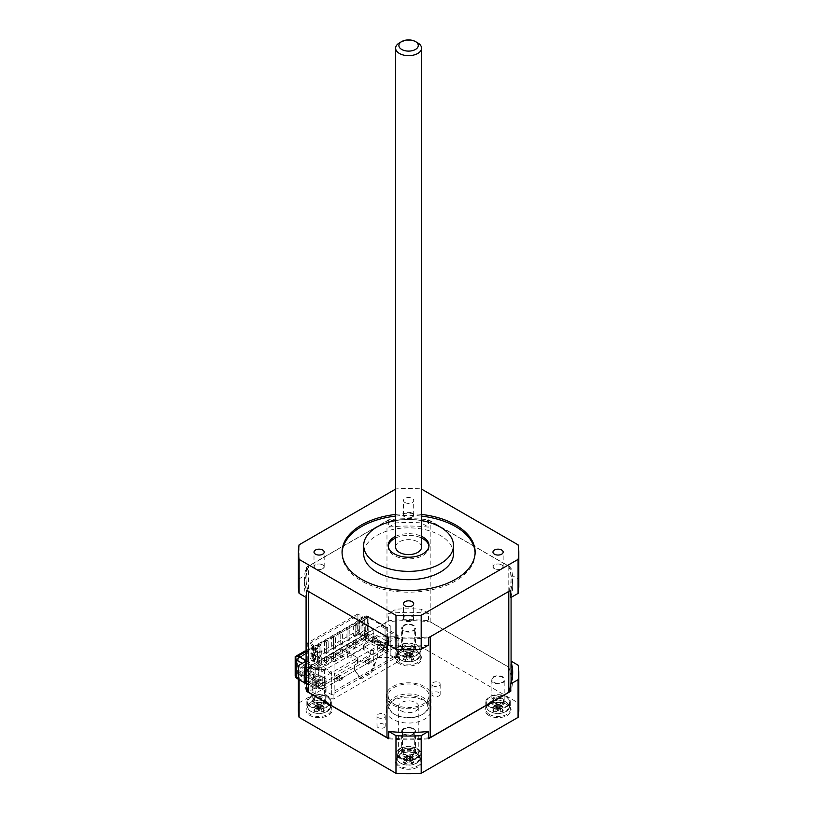 <?xml version="1.0" encoding="UTF-8"?>
<svg xmlns="http://www.w3.org/2000/svg" width="814" height="814" viewBox="0 0 814 814"><rect width="100%" height="100%" fill="white"/><g stroke="black" fill="none" stroke-linecap="round" stroke-linejoin="round"><path stroke-width="0.61" stroke-dasharray="4.07 3.05" d="M394.149 714.092L394.149 714.092A20.411 11.783 180 0 1 388.176 705.758A20.411 11.783 180 0 1 408.587 693.976A20.411 11.783 180 0 1 428.998 705.758A20.411 11.783 180 0 1 423.015 714.092A20.411 11.783 180 0 1 394.149 714.092L395.014 714.59A19.18 11.081 0 0 0 422.151 714.59A19.18 11.081 0 0 0 422.151 698.921A19.18 11.081 0 0 0 395.014 698.921A19.18 11.081 0 0 0 395.014 714.59L394.149 714.092M394.149 704.09A20.411 11.783 0 0 0 416.392 706.644A20.411 11.783 0 0 0 428.998 695.756A20.411 11.783 0 0 0 408.587 683.974A20.411 11.783 0 0 0 388.176 695.756A20.411 11.783 0 0 0 394.149 704.09M401.373 758.251A10.206 5.891 180 0 1 401.363 758.251A10.206 5.891 180 0 1 398.382 754.079A10.206 5.891 180 0 1 408.587 748.188A10.206 5.891 180 0 1 418.793 754.079A10.206 5.891 180 0 1 415.801 758.251A10.206 5.891 180 0 1 401.373 758.251L402.238 758.75A8.985 5.189 0 0 0 414.937 758.75A8.985 5.189 0 0 0 414.937 751.414A8.985 5.189 0 0 0 402.238 751.414A8.985 5.189 0 0 0 402.238 758.75L401.363 758.251M401.373 710.917A10.206 5.891 0 0 0 412.484 712.199A10.206 5.891 0 0 0 418.793 706.756A10.206 5.891 0 0 0 408.587 700.864A10.206 5.891 0 0 0 398.382 706.756A10.206 5.891 0 0 0 401.373 710.917M417.745 42.888A12.963 7.479 0 0 0 399.42 42.888M395.624 547.11A12.963 7.479 180 0 1 403.622 540.201A12.963 7.479 180 0 1 417.745 541.819A12.963 7.479 180 0 1 421.54 547.11M428.937 546.275A20.411 11.783 180 0 1 428.998 547.11A20.411 11.783 180 0 1 408.587 558.892A20.411 11.783 180 0 1 388.176 547.11A20.411 11.783 180 0 1 388.227 546.275M395.624 538.013A20.411 11.783 180 0 1 421.54 538.013M380.728 624.104A3.266 1.882 -60 0 1 381.786 624.185A3.266 1.882 -60 0 1 382.387 625.06L380.728 626.017L380.728 624.104L367.45 616.432A3.266 1.882 120 0 0 366.88 616.686L359.086 621.184L359.086 623.188L366.88 618.681L367.45 619.016L367.45 636.019L364.855 638.186L364.855 630.178L358.791 633.679L359.086 621.184M382.387 625.06L386.721 627.563A3.266 1.882 -60 0 1 386.792 628.184L368.895 617.857A3.266 1.882 120 0 0 368.223 616.361A3.266 1.882 120 0 0 366.585 616.524A3.266 1.882 -120 0 0 364.957 616.361A3.266 1.882 -120 0 0 364.275 617.857L296.164 657.183L295.207 656.623M367.45 636.019L366.585 636.853L366.015 635.846L297.893 675.172L298.066 676.22L300.783 675.172L302.218 676.007L303.958 675.01L308.282 677.513L304.121 679.721L316.361 686.507L317.521 685.846L306.552 679.507L309.147 678.011L322.72 685.846L337.149 677.513L336.569 677.177L339.458 675.508L340.038 675.844L366.015 660.846L365.435 660.51L368.325 658.841L368.895 659.177L383.333 650.844L369.76 643.019L372.364 641.513L383.333 647.852L385.063 646.184L385.063 640.18L373.229 633.353L372.649 640.353L368.895 642.511L364.57 640.018L366.3 639.021L364.855 638.186M304.629 651.19A3.266 1.882 -120 0 0 304.029 652.055L305.688 653.683L306.552 653.51L306.552 651.515L298.758 656.013A3.266 1.882 120 0 0 298.178 656.43M298.351 676.383L298.178 659.014L298.758 658.017L306.552 653.51M298.178 659.014L298.066 657.804L305.688 653.683M303.958 679.344L303.958 673.341L318.386 681.674L318.386 667.673L324.155 667.673L331.644 671.998L331.644 694.332L331.644 692.663L392.735 657.417L377.727 657.417L334.086 682.61L334.086 694.607L334.422 673.748A2.452 1.414 180 0 1 334.086 673.046L334.086 661.945L347.68 654.1A2.452 1.414 180 0 1 351.149 654.1L357.234 657.61A2.452 1.414 180 0 1 357.946 658.607A2.452 1.414 180 0 1 357.519 659.411A62.047 35.826 0 0 0 354.609 662.097L354.609 669.596L361.06 679.039L371.54 672.985L370.716 672.049L377.991 656.094L377.991 648.595A62.047 35.826 0 0 0 373.341 650.274A2.452 1.414 180 0 1 370.217 650.111L364.133 646.601A2.452 1.414 180 0 1 363.42 645.594A2.452 1.414 180 0 1 364.133 644.596L377.727 636.751L396.947 636.751A2.452 1.414 180 0 1 398.178 636.945L398.514 657.417L399.491 656.847L398.026 656.003L398.026 635.337L395.136 635.337L387.657 631.013L387.657 627.686L367.45 616.015L358.791 621.021L373.229 629.354L321.276 659.35L306.837 651.017L306.084 651.444M315.791 686.171L315.791 668.508L314.133 669.464L309.798 666.971A3.266 1.882 -60 0 1 311.457 664.092L311.457 666.015L309.798 666.971M306.268 651.342L298.758 656.013M296.835 678.337A3.266 1.882 120 0 0 298.473 678.174L316.361 688.512A3.266 1.882 -60 0 1 314.733 688.675A3.266 1.882 -60 0 1 314.062 687.179L314.062 670.176A3.266 1.882 -60 0 1 314.133 669.464M306.084 660.999L311.457 664.092M295.207 675.508A3.266 1.882 180 0 1 296.164 674.175L296.164 657.183M304.029 652.055L305.688 651.098M306.084 650.864L356.563 621.723A3.266 1.882 60 0 1 357.163 620.858A3.266 1.882 60 0 1 358.791 621.021L366.88 616.686M368.895 617.857A3.266 1.882 0 0 0 364.275 617.857L364.275 634.849A3.266 1.882 -120 0 0 366.585 638.848A3.266 1.882 120 0 0 368.895 634.849L386.792 645.176A3.266 1.882 -60 0 1 384.483 649.185L366.585 638.848L298.473 678.174A3.266 1.882 60 0 1 296.164 674.175L364.275 634.849A3.266 1.882 180 0 1 368.895 634.849L368.895 617.857M316.361 688.512L318.671 687.179L331.664 694.678L395.166 658.017L382.173 650.518L382.173 648.514L385.643 647.181L385.643 642.185L387.657 643.345L387.657 641.686L385.063 640.18L385.063 628.52L380.728 626.017M385.063 628.52L386.721 627.563M358.221 623.351L366.585 618.518L358.221 623.351L356.563 621.723M305.688 653.011L358.221 622.679M305.861 653.306L298.066 657.804A0.814 0.814 0 0 0 297.649 658.516L297.649 675.508A0.814 0.814 0 0 0 298.066 676.22L297.649 658.516L297.649 675.508L298.178 676.007M366.88 618.681L367.45 619.016M366.015 618.854L367.165 618.854L367.165 635.846L366.015 635.846L366.015 618.854M386.792 645.176L386.792 628.184M311.457 666.015L315.791 668.508M371.204 662.515L368.325 660.846L365.435 662.515L368.325 664.183L371.204 662.515L371.204 660.51L368.325 662.179L366.015 660.846L368.895 659.177L371.204 660.51M368.325 664.183L368.325 662.179M365.435 662.515L365.435 660.51M368.325 660.846L368.325 658.841M339.458 677.513L336.569 679.171L339.458 680.84L342.338 679.171L339.458 677.513L339.458 675.508M342.338 679.171L342.338 677.177L339.458 678.845L337.149 677.513L340.038 675.844L342.338 677.177M339.458 680.84L339.458 678.845M336.569 679.171L336.569 677.177M382.173 650.518L384.483 649.185M385.643 647.181L387.657 648.351L387.657 651.678L382.173 648.514M395.166 658.017L395.136 656.003L398.026 656.003M398.514 657.417L392.735 657.417L395.166 656.013M331.664 694.678L331.644 676.994M318.671 685.174L324.155 688.339L318.386 688.339L316.361 687.179L318.671 685.174L318.671 687.179M373.229 633.353L368.895 635.846L371.784 637.515L374.379 636.019L372.364 637.179L372.364 641.513M368.895 642.511L368.895 635.846M306.084 660.581L318.386 667.673M357.234 660.948L351.149 657.427A2.452 1.414 0 0 0 347.68 657.427L364.133 647.934A2.452 1.414 0 0 0 363.42 648.931A2.452 1.414 0 0 0 364.133 649.928L370.217 653.449A2.452 1.414 0 0 0 373.341 653.611A62.047 35.826 0 0 0 364.713 657.763A62.047 35.826 0 0 0 357.519 662.749A2.452 1.414 0 0 0 357.946 661.945A2.452 1.414 0 0 0 357.234 660.948L357.234 657.61M334.086 677.279L334.086 676.373A2.452 1.414 0 0 0 334.422 677.085M334.086 676.373L334.086 673.046M334.086 682.61L334.086 661.945M331.644 671.998L331.644 675.325M377.727 657.417L377.727 636.751M331.644 694.332L333.109 695.176L334.086 694.607M331.644 673.666L324.45 669.515L315.791 669.515L310.165 666.259L313.044 664.59L385.205 622.934L390.832 626.18L390.832 631.186L398.026 635.337M302.218 676.007L302.218 668.009L300.783 667.175L300.783 675.172M303.958 675.01L303.958 667.012L302.218 668.009M306.552 679.507L306.552 675.172L311.172 672.506L308.282 670.848L303.958 673.341M318.101 686.171L318.101 681.176L316.361 682.173L316.361 687.179M318.386 688.339L318.386 681.674L322.72 679.171L313.482 673.839L310.887 675.345L310.887 678.673L316.656 682.01L316.656 680.341L318.101 681.176M310.887 675.345L308.577 674.012M306.837 651.017L306.837 663.675L300.783 667.175M309.147 678.011L309.147 673.677L306.552 675.172M309.147 673.677L311.172 672.506M313.482 673.839L313.482 677.177L310.887 678.673M385.643 642.185L383.903 643.182L382.458 642.348L382.458 644.016L376.689 640.679L376.689 637.352L374.379 636.019M383.903 648.178L383.903 643.182M387.657 627.686L387.657 641.686L383.333 644.179L383.333 642.846L364.57 632.02L366.3 631.013L364.855 630.178M376.689 637.352L374.094 638.848L383.333 644.179M387.657 648.351L387.657 643.345L383.333 645.848L379.863 643.843L379.863 645.512L374.094 642.185L374.094 638.848M382.458 642.348L379.863 643.843M382.458 644.016L379.863 645.512M366.3 639.021L366.3 631.013M364.57 632.02L364.57 640.018M371.784 637.515L369.76 638.685L369.76 643.019M383.333 650.844L383.333 645.848M308.282 670.848L308.282 677.513M372.364 637.179L369.76 638.685M313.482 677.177L319.251 680.504L316.656 682.01M376.689 640.679L374.094 642.185M319.251 680.504L319.251 678.845L316.656 680.341M319.251 678.845L322.72 680.84L318.386 683.343L316.361 682.173M322.72 685.846L322.72 680.84M322.72 679.171L322.72 677.838L383.333 642.846M303.958 667.012L322.72 677.838M358.791 633.679L373.229 642.012L321.276 672.008L306.837 663.675M373.229 642.012L373.229 629.354M321.276 672.008L321.276 659.35M324.155 688.339L324.155 667.673M387.657 651.678L387.657 631.013M395.136 656.003L395.136 635.337M354.609 669.596L359.432 678.561L361.06 679.039M359.432 678.561A62.047 35.826 180 0 1 364.713 675.091A62.047 35.826 180 0 1 370.716 672.049M371.54 672.985L377.991 656.094M398.178 640.272A2.452 1.414 0 0 0 396.947 640.079L398.514 640.079M398.178 636.945L377.991 648.595M399.491 656.847L399.491 660.846L333.109 699.175L324.45 694.169L315.791 694.169L310.012 690.842L385.063 647.517L385.063 622.852L388.654 620.777A104.09 60.094 180 0 1 428.51 620.777L510.744 668.253A104.09 60.094 180 0 1 511.08 669.291M333.109 695.176L333.109 699.175M354.609 662.097L334.422 673.748M390.832 631.186L390.832 655.85L399.491 660.846M322.548 568.762A4.874 2.808 180 0 1 315.669 568.762A4.874 2.808 180 0 1 315.659 564.784A4.874 2.808 180 0 1 322.548 564.784A4.874 2.808 180 0 1 322.558 564.784A4.874 2.808 180 0 1 322.548 568.762M322.72 564.885L322.72 564.885A5.098 2.951 180 0 1 324.206 566.961A5.098 2.951 180 0 1 321.062 569.688A5.098 2.951 180 0 1 315.496 569.047A5.098 2.951 180 0 1 314.001 566.961A5.098 2.951 180 0 1 315.496 564.885A5.098 2.951 180 0 1 322.72 564.885L322.558 564.784M321.418 709.218L322.364 712.016A20.391 11.549 69.1 0 1 319.627 710.856L318.589 710.856A20.391 11.549 -69.1 0 1 315.852 712.016L316.799 709.218A4.457 2.574 0 0 1 315.303 708.353L317.287 706.44L317.287 705.484L315.303 705.687L314.397 707.091A5.484 3.164 0 0 1 316.29 705.992L315.852 705.911A20.391 9.493 -119.5 0 0 318.589 708.465L319.627 708.465A20.391 9.493 119.5 0 0 322.364 705.911L322.364 705.911A6.217 3.582 180 0 1 324.399 707.081A20.391 13.848 -59.4 0 1 321.184 709.36L321.184 709.961A20.391 11.793 -129.2 0 0 324.399 710.846L322.914 708.353A4.457 2.574 0 0 1 321.418 709.218L319.933 707.01L318.274 707.01L316.799 709.218M315.303 708.353L313.817 710.846A20.391 11.793 129.2 0 0 317.033 709.961L317.033 709.36A20.391 13.848 59.4 0 1 313.817 707.081A6.217 3.582 180 0 1 315.852 705.911L316.799 704.822A4.457 2.574 0 0 0 315.303 705.687M315.852 712.016A6.217 3.582 180 0 1 313.817 710.846M323.819 707.091L322.914 705.687A4.457 2.574 0 0 0 321.418 704.822L321.927 705.992A5.484 3.164 0 0 1 323.819 707.091M327.055 711.589A11.243 6.492 0 0 0 322.018 700.722A11.243 6.492 0 0 0 308.241 708.679A11.243 6.492 0 0 0 327.055 711.589M322.914 705.687L320.93 705.484L321.184 709.961L320.93 706.44L322.914 708.353M317.033 709.961L317.287 705.484L317.033 709.961M327.187 706.42A11.427 6.604 0 0 0 330.535 701.76A11.427 6.604 0 0 0 319.108 695.156A11.427 6.604 0 0 0 307.682 701.76A11.427 6.604 0 0 0 314.733 707.854A11.427 6.604 0 0 0 327.187 706.42M316.799 704.822L321.418 704.822M320.93 705.484L320.93 706.44L320.93 705.484M412.026 620.421A4.874 2.808 180 0 1 405.138 620.421A4.874 2.808 180 0 1 405.138 616.442A4.874 2.808 180 0 1 412.026 616.442L412.026 616.442A4.874 2.808 180 0 1 412.026 620.421M412.189 616.544L412.189 616.544A5.098 2.951 180 0 1 413.685 618.62A5.098 2.951 180 0 1 410.541 621.347A5.098 2.951 180 0 1 404.975 620.706A5.098 2.951 180 0 1 403.479 618.62A5.098 2.951 180 0 1 404.975 616.544A5.098 2.951 180 0 1 412.189 616.544L412.026 616.442M410.897 760.876L411.843 763.674A20.391 11.549 69.1 0 1 409.106 762.514L408.058 762.514A20.391 11.549 -69.1 0 1 405.321 763.674L406.278 760.876A4.457 2.574 0 0 1 404.772 760.011L406.766 758.099L406.766 757.142L404.772 757.346L403.876 758.75A5.484 3.164 0 0 1 405.769 757.651L405.321 757.569A20.391 9.493 -119.5 0 0 408.058 760.123L409.106 760.123A20.391 9.493 119.5 0 0 411.843 757.569L411.843 757.569A6.217 3.582 180 0 1 413.868 758.74A20.391 13.848 -59.4 0 1 410.663 761.019L410.663 761.619A20.391 11.793 -129.2 0 0 413.868 762.504L412.393 760.011A4.457 2.574 0 0 1 410.897 760.876L409.411 758.668L407.753 758.668L406.278 760.876M404.772 760.011L403.296 762.504A20.391 11.793 129.2 0 0 406.512 761.619L406.512 761.019A20.391 13.848 59.4 0 1 403.296 758.74A6.217 3.582 180 0 1 405.321 757.569L406.278 756.481A4.457 2.574 0 0 0 404.772 757.346M405.321 763.674A6.217 3.582 180 0 1 403.296 762.504M413.298 758.75L412.393 757.346A4.457 2.574 0 0 0 410.897 756.481L411.406 757.651A5.484 3.164 0 0 1 413.298 758.75M416.534 763.247A11.243 6.492 0 0 0 411.497 752.38A11.243 6.492 0 0 0 397.72 760.337A11.243 6.492 0 0 0 416.534 763.247M412.393 757.346L410.409 757.142L410.663 761.619L410.409 758.099L412.393 760.011M406.512 761.619L406.766 757.142L406.512 761.619M416.666 758.078A11.427 6.604 0 0 0 420.014 753.418A11.427 6.604 0 0 0 408.587 746.814A11.427 6.604 0 0 0 397.151 753.418A11.427 6.604 0 0 0 404.212 759.513A11.427 6.604 0 0 0 416.666 758.078M406.278 756.481L410.897 756.481M410.409 757.142L410.409 758.099L410.409 757.142M412.026 517.104A4.874 2.808 180 0 1 405.138 517.104A4.874 2.808 180 0 1 405.138 513.125A4.874 2.808 180 0 1 412.026 513.125L412.026 513.125A4.874 2.808 180 0 1 412.026 517.104M412.189 513.227L412.189 513.227A5.098 2.951 180 0 1 413.685 515.303A5.098 2.951 180 0 1 410.541 518.03A5.098 2.951 180 0 1 404.975 517.389A5.098 2.951 180 0 1 403.479 515.303A5.098 2.951 180 0 1 404.975 513.227A5.098 2.951 180 0 1 412.189 513.227L412.026 513.125M410.897 657.559L411.843 660.358A20.391 11.549 69.1 0 1 409.106 659.198L408.058 659.198A20.391 11.549 -69.1 0 1 405.321 660.358L406.278 657.559A4.457 2.574 0 0 1 404.772 656.695L406.766 654.782L406.766 653.825L404.772 654.029L403.876 655.433A5.484 3.164 0 0 1 405.769 654.334L405.321 654.253A20.391 9.493 -119.5 0 0 408.058 656.806L409.106 656.806A20.391 9.493 119.5 0 0 411.843 654.253L411.843 654.253A6.217 3.582 180 0 1 413.868 655.423A20.391 13.848 -59.4 0 1 410.663 657.702L410.663 658.302A20.391 11.793 -129.2 0 0 413.868 659.187L412.393 656.695A4.457 2.574 0 0 1 410.897 657.559L409.411 655.351L407.753 655.351L406.278 657.559M404.772 656.695L403.296 659.187A20.391 11.793 129.2 0 0 406.512 658.302L406.512 657.702A20.391 13.848 59.4 0 1 403.296 655.423A6.217 3.582 180 0 1 405.321 654.253L406.278 653.164A4.457 2.574 0 0 0 404.772 654.029M405.321 660.358A6.217 3.582 180 0 1 403.296 659.187M413.298 655.433L412.393 654.029A4.457 2.574 0 0 0 410.897 653.164L411.406 654.334A5.484 3.164 0 0 1 413.298 655.433M416.534 659.93A11.243 6.492 0 0 0 411.497 649.063A11.243 6.492 0 0 0 397.72 657.02A11.243 6.492 0 0 0 416.534 659.93M412.393 654.029L410.409 653.825L410.663 658.302L410.409 654.782L412.393 656.695M406.512 658.302L406.766 653.825L406.512 658.302M416.666 654.761A11.427 6.604 0 0 0 420.014 650.101A11.427 6.604 0 0 0 408.587 643.498A11.427 6.604 0 0 0 397.151 650.101A11.427 6.604 0 0 0 404.212 656.196A11.427 6.604 0 0 0 416.666 654.761M406.278 653.164L410.897 653.164M410.409 653.825L410.409 654.782L410.409 653.825M501.505 568.762A4.874 2.808 180 0 1 494.617 568.762A4.874 2.808 180 0 1 494.617 564.784A4.874 2.808 180 0 1 501.505 564.784L501.505 564.784A4.874 2.808 180 0 1 501.505 568.762M501.668 564.885L501.668 564.885A5.098 2.951 180 0 1 503.164 566.961A5.098 2.951 180 0 1 500.01 569.688A5.098 2.951 180 0 1 494.454 569.047A5.098 2.951 180 0 1 492.958 566.961A5.098 2.951 180 0 1 494.454 564.885A5.098 2.951 180 0 1 501.668 564.885L501.505 564.784M500.376 709.218L501.322 712.016A20.391 11.549 69.1 0 1 498.585 710.856L497.537 710.856A20.391 11.549 -69.1 0 1 494.8 712.016L495.746 709.218A4.457 2.574 0 0 1 494.251 708.353L496.235 706.44L496.235 705.484L494.251 705.687L493.355 707.091A5.484 3.164 0 0 1 495.248 705.992L494.8 705.911A20.391 9.493 -119.5 0 0 497.537 708.465L498.585 708.465A20.391 9.493 119.5 0 0 501.322 705.911L501.322 705.911A6.217 3.582 180 0 1 503.347 707.081A20.391 13.848 -59.4 0 1 500.132 709.36L500.132 709.961A20.391 11.793 -129.2 0 0 503.347 710.846L501.872 708.353A4.457 2.574 0 0 1 500.376 709.218L498.89 707.01L497.232 707.01L495.746 709.218M494.251 708.353L492.775 710.846A20.391 11.793 129.2 0 0 495.991 709.961L495.991 709.36A20.391 13.848 59.4 0 1 492.775 707.081A6.217 3.582 180 0 1 494.8 705.911L495.746 704.822A4.457 2.574 0 0 0 494.251 705.687M494.8 712.016A6.217 3.582 180 0 1 492.775 710.846M502.767 707.091L501.872 705.687A4.457 2.574 0 0 0 500.376 704.822L500.875 705.992A5.484 3.164 0 0 1 502.767 707.091M506.013 711.589A11.243 6.492 0 0 0 500.966 700.722A11.243 6.492 0 0 0 487.199 708.679A11.243 6.492 0 0 0 506.013 711.589M501.872 705.687L499.877 705.484L500.132 709.961L499.877 706.44L501.872 708.353M495.991 709.961L496.235 705.484L495.991 709.961M506.145 706.42A11.427 6.604 0 0 0 509.493 701.76A11.427 6.604 0 0 0 498.056 695.156A11.427 6.604 0 0 0 486.63 701.76A11.427 6.604 0 0 0 493.691 707.854A11.427 6.604 0 0 0 506.145 706.42M495.746 704.822L500.376 704.822M499.877 705.484L499.877 706.44L499.877 705.484M510.744 590.282A104.09 60.094 0 0 0 512.667 578.774A104.09 60.094 0 0 0 510.744 567.266L428.51 519.79A104.09 60.094 0 0 0 388.654 519.79L306.42 567.266A104.09 60.094 0 0 0 304.497 578.774A104.09 60.094 0 0 0 306.42 590.282M388.654 637.759A104.09 60.094 0 0 0 428.51 637.759M386.976 636.619A102.493 59.178 0 0 0 430.199 636.619L508.781 591.249A102.493 59.178 0 0 0 511.08 578.774A102.493 59.178 0 0 0 508.781 566.3L430.199 520.929A102.493 59.178 0 0 0 386.976 520.929L308.394 566.3A102.493 59.178 0 0 0 306.084 578.774A102.493 59.178 0 0 0 308.394 591.249L386.976 636.782M475.101 552.94A66.534 38.411 180 0 1 475.122 553.774A66.534 38.411 180 0 1 434.045 589.265A66.534 38.411 180 0 1 361.538 580.942A66.534 38.411 180 0 1 342.053 553.774A66.534 38.411 180 0 1 342.063 552.94M395.624 516.096A66.534 38.411 180 0 1 421.54 516.096M395.624 514.438A66.534 38.411 180 0 1 421.54 514.438M453.49 553.774A44.902 25.926 0 0 0 408.587 527.859A44.902 25.926 0 0 0 363.685 553.774M510.744 597.608A104.09 60.094 0 0 0 512.667 586.111A104.09 60.094 0 0 0 510.744 574.603L510.744 567.266M388.654 645.085A104.09 60.094 0 0 0 428.51 645.085M428.51 519.79L428.51 527.126A104.09 60.094 0 0 0 388.654 527.126L388.654 519.79M306.42 567.266L306.42 574.603A104.09 60.094 0 0 0 304.497 586.111A104.09 60.094 0 0 0 306.42 597.608M510.744 574.603L518.07 578.825A110.216 63.634 180 0 1 518.793 586.111M388.654 527.126L395.98 522.893A110.216 63.634 180 0 1 421.184 522.893L428.51 527.126M421.184 522.893L421.184 488.899A110.216 63.634 0 0 0 395.98 488.899L395.98 522.893M298.372 586.111A110.216 63.634 180 0 1 299.094 578.825L306.42 574.603M518.07 544.831L518.07 578.825M299.094 578.825L299.094 544.831M404.975 502.533A5.098 2.951 180 0 1 403.479 500.447A5.098 2.951 180 0 1 408.587 497.507A5.098 2.951 180 0 1 413.685 500.447A5.098 2.951 180 0 1 410.541 503.174A5.098 2.951 180 0 1 404.975 502.533M395.624 536.345A20.411 11.783 180 0 1 421.54 536.345M421.54 520.624A44.902 25.926 0 0 0 395.624 520.624M385.063 622.852L386.976 621.916A102.493 59.178 180 0 1 430.199 621.916L508.781 667.287A102.493 59.178 180 0 1 511.08 679.761M510.866 683.567A102.493 59.178 180 0 1 510.744 684.533M428.51 737.81A102.493 59.178 180 0 1 388.654 737.81M306.42 684.533A102.493 59.178 180 0 1 306.298 683.567M306.084 679.761A102.493 59.178 180 0 1 308.394 667.287L310.165 666.259L310.012 690.842M306.084 669.291A104.09 60.094 180 0 1 306.42 668.253L310.012 666.178M306.42 691.269A104.09 60.094 180 0 1 304.497 679.761A104.09 60.094 180 0 1 304.69 676.088M428.51 738.746A104.09 60.094 180 0 1 388.654 738.746M512.474 676.088A104.09 60.094 180 0 1 512.667 679.761A104.09 60.094 180 0 1 510.744 691.269M383.994 714.285A4.111 2.371 180 0 1 385.205 715.964A4.111 2.371 180 0 1 381.094 718.335A4.111 2.371 180 0 1 376.984 715.964A4.111 2.371 180 0 1 379.517 713.766A4.111 2.371 180 0 1 383.994 714.285M383.994 724.287A4.111 2.371 0 0 0 379.517 723.768A4.111 2.371 0 0 0 376.984 725.956A4.111 2.371 0 0 0 381.094 728.337A4.111 2.371 0 0 0 385.205 725.956A4.111 2.371 0 0 0 383.994 724.287M438.98 682.539A4.111 2.371 180 0 1 440.181 684.218A4.111 2.371 180 0 1 436.08 686.589A4.111 2.371 180 0 1 431.969 684.218A4.111 2.371 180 0 1 434.503 682.03A4.111 2.371 180 0 1 438.98 682.539M438.98 692.541A4.111 2.371 0 0 0 434.503 692.022A4.111 2.371 0 0 0 431.969 694.22A4.111 2.371 0 0 0 436.08 696.591A4.111 2.371 0 0 0 440.181 694.22A4.111 2.371 0 0 0 438.98 692.541M392.714 704.924A22.446 12.963 0 0 0 417.175 707.732A22.446 12.963 0 0 0 431.033 695.756A22.446 12.963 0 0 0 408.587 682.793A22.446 12.963 0 0 0 386.131 695.756A22.446 12.963 0 0 0 392.714 704.924M327.767 704.425A12.251 7.072 0 0 0 310.449 704.425A12.251 7.072 0 0 0 306.858 709.421A12.251 7.072 0 0 0 319.108 716.493A12.251 7.072 0 0 0 331.349 709.421A12.251 7.072 0 0 0 327.767 704.425L328.347 704.751A13.065 7.54 180 0 1 328.347 715.425A13.065 7.54 180 0 1 309.869 715.425A13.065 7.54 180 0 1 309.869 704.751A13.065 7.54 180 0 1 328.347 704.751L327.767 704.425M298.372 710.093A110.216 63.634 180 0 1 299.094 702.808L395.98 646.876A110.216 63.634 180 0 1 421.184 646.876L518.07 702.808A110.216 63.634 180 0 1 518.793 710.093M399.348 663.766A13.065 7.54 180 0 1 399.348 653.093A13.065 7.54 180 0 1 417.816 653.093A13.065 7.54 180 0 1 417.816 663.766A13.065 7.54 180 0 1 399.348 663.766M417.816 756.409L417.816 756.409A13.065 7.54 180 0 1 417.816 767.083A13.065 7.54 180 0 1 399.348 767.083A13.065 7.54 180 0 1 399.348 756.409A13.065 7.54 180 0 1 417.816 756.409L417.246 756.084A12.251 7.072 0 0 0 399.928 756.084A12.251 7.072 0 0 0 396.337 761.08A12.251 7.072 0 0 0 408.587 768.151A12.251 7.072 0 0 0 420.828 761.08A12.251 7.072 0 0 0 417.246 756.084L417.816 756.409M424.46 700.925A22.446 12.963 180 0 1 431.033 710.093A22.446 12.963 180 0 1 417.175 722.059A22.446 12.963 180 0 1 392.714 719.25A22.446 12.963 180 0 1 386.131 710.093A22.446 12.963 180 0 1 399.989 698.117A22.446 12.963 180 0 1 424.46 700.925M488.827 715.425A13.065 7.54 180 0 1 488.827 704.751A13.065 7.54 180 0 1 507.295 704.751A13.065 7.54 180 0 1 507.295 715.425A13.065 7.54 180 0 1 488.827 715.425M327.767 696.753A12.251 7.072 180 0 1 331.349 701.76A12.251 7.072 180 0 1 319.108 708.821A12.251 7.072 180 0 1 306.858 701.76A12.251 7.072 180 0 1 314.418 695.227A12.251 7.072 180 0 1 327.767 696.753M399.928 662.759A12.251 7.072 0 0 0 413.268 664.295A12.251 7.072 0 0 0 420.828 657.763A12.251 7.072 0 0 0 417.246 652.767A12.251 7.072 0 0 0 399.928 652.767A12.251 7.072 0 0 0 396.337 657.763A12.251 7.072 0 0 0 399.928 662.759M399.928 655.097A12.251 7.072 0 0 0 413.268 656.633A12.251 7.072 0 0 0 420.828 650.101A12.251 7.072 0 0 0 408.587 643.029A12.251 7.072 0 0 0 396.337 650.101A12.251 7.072 0 0 0 399.928 655.097M489.397 714.417A12.251 7.072 0 0 0 502.747 715.954A12.251 7.072 0 0 0 510.307 709.421A12.251 7.072 0 0 0 506.715 704.425A12.251 7.072 0 0 0 489.397 704.425A12.251 7.072 0 0 0 485.816 709.421A12.251 7.072 0 0 0 489.397 714.417M489.397 706.756A12.251 7.072 180 0 1 485.816 701.76A12.251 7.072 180 0 1 498.056 694.688A12.251 7.072 180 0 1 510.307 701.76A12.251 7.072 180 0 1 502.747 708.292A12.251 7.072 180 0 1 489.397 706.756M417.246 748.412A12.251 7.072 0 0 0 403.897 746.886A12.251 7.072 0 0 0 396.337 753.418A12.251 7.072 0 0 0 408.587 760.48A12.251 7.072 0 0 0 420.828 753.418A12.251 7.072 0 0 0 417.246 748.412M390.832 626.18L390.832 655.85M385.063 647.517L390.832 650.844M315.791 669.515L315.791 694.169M324.45 669.515L324.45 694.169M388.654 620.777L388.654 613.441A104.09 60.094 180 0 1 428.51 613.441L428.51 620.777M421.184 646.876L421.184 609.218A110.216 63.634 0 0 0 395.98 609.218L388.654 613.441M395.98 609.218L395.98 646.876M299.094 702.808L299.094 665.15M306.084 661.955A104.09 60.094 180 0 1 306.42 660.917L306.084 661.11M306.42 660.917L306.42 668.253M510.744 668.253L510.744 660.917A104.09 60.094 180 0 1 511.08 661.955M518.07 665.15L518.07 702.808M428.51 613.441L421.184 609.218M308.394 667.287L308.394 566.3M386.976 520.929L386.976 621.916M430.199 621.916L430.199 520.929M508.781 566.3L508.781 667.287M493.152 682.59A6.939 4.009 180 0 1 491.117 679.761A6.939 4.009 180 0 1 498.056 675.752A6.939 4.009 180 0 1 504.995 679.761A6.939 4.009 180 0 1 500.712 683.465A6.939 4.009 180 0 1 493.152 682.59M493.732 677.258A6.125 3.531 0 0 0 491.941 679.761A6.125 3.531 0 0 0 495.716 683.027A6.125 3.531 0 0 0 502.391 682.254A6.125 3.531 0 0 0 504.181 679.761A6.125 3.531 0 0 0 500.407 676.495A6.125 3.531 0 0 0 493.732 677.258M493.152 704.588A6.939 4.009 180 0 1 491.117 701.76A6.939 4.009 180 0 1 498.056 697.751A6.939 4.009 180 0 1 504.995 701.76A6.939 4.009 180 0 1 500.712 705.453A6.939 4.009 180 0 1 493.152 704.588M502.391 702.594A6.125 3.531 0 0 0 503.734 701.414A6.125 3.531 0 0 0 504.181 700.091A6.125 3.531 0 0 0 498.056 696.55A6.125 3.531 0 0 0 491.941 700.091A6.125 3.531 0 0 0 492.378 701.414A6.125 3.531 0 0 0 502.391 702.594M501.923 703.337A5.464 3.154 0 0 0 503.123 702.289A5.464 3.154 0 0 0 503.52 701.108A5.464 3.154 0 0 0 498.056 697.964A5.464 3.154 0 0 0 492.602 701.108A5.464 3.154 0 0 0 492.999 702.289A5.464 3.154 0 0 0 501.923 703.337M501.923 703.988A5.464 3.154 0 0 0 503.52 701.76A5.464 3.154 0 0 0 498.056 698.605A5.464 3.154 0 0 0 492.602 701.76A5.464 3.154 0 0 0 495.97 704.67A5.464 3.154 0 0 0 501.923 703.988M413.492 728.581A6.939 4.009 180 0 1 415.527 731.42A6.939 4.009 180 0 1 408.587 735.429A6.939 4.009 180 0 1 401.648 731.42A6.939 4.009 180 0 1 405.932 727.716A6.939 4.009 180 0 1 413.492 728.581M404.253 728.917A6.125 3.531 0 0 0 402.462 731.42A6.125 3.531 0 0 0 406.237 734.686A6.125 3.531 0 0 0 412.912 733.913A6.125 3.531 0 0 0 414.702 731.42A6.125 3.531 0 0 0 410.928 728.154A6.125 3.531 0 0 0 404.253 728.917M413.492 750.579A6.939 4.009 180 0 1 415.527 753.418A6.939 4.009 180 0 1 408.587 757.417A6.939 4.009 180 0 1 401.648 753.418A6.939 4.009 180 0 1 405.932 749.714A6.939 4.009 180 0 1 413.492 750.579M412.912 754.252A6.125 3.531 0 0 0 414.265 753.072A6.125 3.531 0 0 0 414.702 751.749A6.125 3.531 0 0 0 408.587 748.208A6.125 3.531 0 0 0 402.462 751.749A6.125 3.531 0 0 0 402.91 753.072A6.125 3.531 0 0 0 412.912 754.252M412.444 754.995A5.464 3.154 0 0 0 413.644 753.947A5.464 3.154 0 0 0 414.041 752.767A5.464 3.154 0 0 0 408.587 749.623A5.464 3.154 0 0 0 403.123 752.767A5.464 3.154 0 0 0 403.52 753.947A5.464 3.154 0 0 0 412.444 754.995M412.444 755.646A5.464 3.154 0 0 0 414.041 753.418A5.464 3.154 0 0 0 408.587 750.264A5.464 3.154 0 0 0 403.123 753.418A5.464 3.154 0 0 0 406.491 756.328A5.464 3.154 0 0 0 412.444 755.646M324.013 676.922A6.939 4.009 180 0 1 326.048 679.761A6.939 4.009 180 0 1 319.108 683.77A6.939 4.009 180 0 1 312.169 679.761A6.939 4.009 180 0 1 316.453 676.058A6.939 4.009 180 0 1 324.013 676.922M314.774 677.258A6.125 3.531 0 0 0 312.983 679.761A6.125 3.531 0 0 0 316.768 683.027A6.125 3.531 0 0 0 323.433 682.254A6.125 3.531 0 0 0 325.234 679.761A6.125 3.531 0 0 0 321.449 676.495A6.125 3.531 0 0 0 314.774 677.258M324.013 698.921A6.939 4.009 180 0 1 326.048 701.76A6.939 4.009 180 0 1 319.108 705.758A6.939 4.009 180 0 1 312.169 701.76A6.939 4.009 180 0 1 316.453 698.056A6.939 4.009 180 0 1 324.013 698.921M323.433 702.594A6.125 3.531 0 0 0 324.786 701.414A6.125 3.531 0 0 0 325.234 700.091A6.125 3.531 0 0 0 319.108 696.55A6.125 3.531 0 0 0 312.983 700.091A6.125 3.531 0 0 0 313.431 701.414A6.125 3.531 0 0 0 323.433 702.594M322.965 703.337A5.464 3.154 0 0 0 324.165 702.289A5.464 3.154 0 0 0 324.572 701.108A5.464 3.154 0 0 0 319.108 697.964A5.464 3.154 0 0 0 313.644 701.108A5.464 3.154 0 0 0 314.041 702.289A5.464 3.154 0 0 0 322.965 703.337M322.965 703.988A5.464 3.154 0 0 0 324.572 701.76A5.464 3.154 0 0 0 319.108 698.605A5.464 3.154 0 0 0 313.644 701.76A5.464 3.154 0 0 0 317.022 704.67A5.464 3.154 0 0 0 322.965 703.988M403.673 630.931A6.939 4.009 180 0 1 401.648 628.103A6.939 4.009 180 0 1 408.587 624.094A6.939 4.009 180 0 1 415.527 628.103A6.939 4.009 180 0 1 411.243 631.806A6.939 4.009 180 0 1 403.673 630.931M404.253 625.6A6.125 3.531 0 0 0 402.462 628.103A6.125 3.531 0 0 0 406.237 631.369A6.125 3.531 0 0 0 412.912 630.596A6.125 3.531 0 0 0 414.702 628.103A6.125 3.531 0 0 0 410.928 624.837A6.125 3.531 0 0 0 404.253 625.6M403.673 652.93A6.939 4.009 0 0 0 411.243 653.795A6.939 4.009 0 0 0 415.527 650.101A6.939 4.009 0 0 0 408.587 646.092A6.939 4.009 0 0 0 401.648 650.101A6.939 4.009 0 0 0 403.673 652.93M412.912 650.925A6.125 3.531 0 0 0 414.265 649.755A6.125 3.531 0 0 0 414.702 648.432A6.125 3.531 0 0 0 408.587 644.891A6.125 3.531 0 0 0 402.462 648.432A6.125 3.531 0 0 0 402.91 649.755A6.125 3.531 0 0 0 412.912 650.925M412.444 651.678A5.464 3.154 0 0 0 413.644 650.63A5.464 3.154 0 0 0 414.041 649.45A5.464 3.154 0 0 0 408.587 646.306A5.464 3.154 0 0 0 403.123 649.45A5.464 3.154 0 0 0 403.52 650.63A5.464 3.154 0 0 0 412.444 651.678M412.444 652.329A5.464 3.154 0 0 0 414.041 650.101A5.464 3.154 0 0 0 408.587 646.947A5.464 3.154 0 0 0 403.123 650.101A5.464 3.154 0 0 0 406.491 653.011A5.464 3.154 0 0 0 412.444 652.329M317.257 668.925L319.108 669.993L320.96 668.925L319.108 667.856L317.257 668.925L317.257 661.599L319.108 662.657L320.96 661.599L319.108 660.53L319.108 667.856M355.189 647.028L353.337 648.097L355.189 649.165L357.031 648.097L355.189 647.028L355.189 639.702L353.337 640.76L355.189 641.829L357.031 640.76L357.031 648.097M326.322 663.695L324.481 664.763L326.322 665.832L328.174 664.763L326.322 663.695L326.322 656.359L324.481 657.427L326.322 658.495L328.174 657.427L328.174 664.763M346.123 652.268L347.975 653.327L349.817 652.268L347.975 651.2L346.123 652.268L346.123 644.932L347.975 646.001L349.817 644.932L347.975 643.864L347.975 651.2M331.695 660.592L333.537 661.66L335.388 660.592L333.537 659.533L331.695 660.592L331.695 653.266L333.537 654.334L335.388 653.266L333.537 652.197L333.537 659.533M340.751 657.498L342.602 656.43L340.751 655.362L338.909 656.43L340.751 657.498L340.751 650.162L342.602 649.094L340.751 648.036L338.909 649.094L338.909 656.43M340.751 648.036L340.751 655.362M338.909 649.094L340.751 650.162M335.388 653.266L335.388 660.592M333.537 652.197L331.695 653.266M349.817 644.932L349.817 652.268M347.975 643.864L346.123 644.932M326.322 658.495L326.322 665.832M328.174 657.427L326.322 656.359M355.189 641.829L355.189 649.165M357.031 640.76L355.189 639.702M320.96 661.599L320.96 668.925M319.108 660.53L317.257 661.599M353.337 635.765L355.189 634.696L357.031 635.765L355.189 636.833L353.337 635.765L353.337 624.765L355.189 623.697L355.189 634.696M315.496 659.35L315.496 647.679L313.482 646.519L313.482 658.18L315.496 659.35L312.474 661.1L314.489 662.26L317.521 660.51L321.276 662.677L321.276 650.681L316.666 648.015L316.666 651.017L317.521 651.515L314.489 653.266L314.489 662.26M365.72 637.016L365.72 625.02L361.111 622.354L361.111 625.356L361.965 625.854L361.965 634.849L365.72 637.016L321.276 662.677M361.965 634.849L364.998 633.099L362.983 631.929L359.951 633.679L359.951 622.018L357.936 620.858L357.936 632.519L359.951 633.679M357.936 632.519L359.666 631.522L357.936 630.524L357.936 615.526L361.681 617.684L361.681 621.021L359.666 619.851L359.666 631.522M313.482 658.18L311.752 659.187L310.022 658.18L357.936 630.524M349.817 639.936L347.975 640.994L346.123 639.936L347.975 638.868L349.817 639.936L349.817 628.937L347.975 629.995L347.975 640.994M342.602 644.098L340.751 645.166L338.909 644.098L340.751 643.029L342.602 644.098L342.602 633.099L340.751 634.167L340.751 645.166M335.388 648.259L333.537 649.328L331.695 648.259L333.537 647.201L335.388 648.259L335.388 637.27L333.537 638.329L333.537 649.328M328.174 652.431L326.322 653.5L324.481 652.431L326.322 651.363L328.174 652.431L328.174 641.432L326.322 642.5L326.322 653.5M320.96 656.593L319.108 657.661L317.257 656.593L319.108 655.524L320.96 656.593L320.96 645.594L319.108 646.662L319.108 657.661M355.189 623.697L357.031 624.765L355.189 625.834L355.189 636.833M355.189 625.834L353.337 624.765M357.031 624.765L357.031 635.765M313.482 646.519L311.752 647.517L311.752 659.187M317.521 651.515L317.521 660.51M310.022 658.18L310.022 643.182L357.936 615.526M326.322 642.5L324.481 641.432L326.322 640.364L326.322 651.363M326.322 640.364L328.174 641.432M324.481 641.432L324.481 652.431M340.751 634.167L338.909 633.099L340.751 632.03L340.751 643.029M340.751 632.03L342.602 633.099M333.537 638.329L331.695 637.27L331.695 648.259M361.111 622.354L364.143 620.604L368.752 623.27L368.752 640.262L357.784 633.933L357.784 613.939L362.983 616.931L362.983 631.929M364.143 620.604L364.143 623.605L364.998 624.104L364.998 633.099M338.909 633.099L338.909 644.098M347.975 629.995L346.123 628.937L346.123 639.936M319.108 646.662L317.257 645.594L317.257 656.593M317.257 645.594L319.108 644.535L319.108 655.524M319.108 644.535L320.96 645.594M357.936 620.858L359.666 619.851M331.695 637.27L333.537 636.202L333.537 647.201M333.537 636.202L335.388 637.27M321.276 650.681L318.243 652.431L318.243 669.423L307.275 663.095L307.275 643.101L312.474 646.102L313.766 645.349L313.766 648.677L311.752 647.517M312.474 646.102L312.474 661.1M315.496 647.679L313.766 648.677M368.752 640.262L318.243 669.423M368.752 623.27L365.72 625.02M318.243 652.431L313.634 649.765L313.634 652.767L314.489 653.266M359.951 622.018L361.681 621.021M362.983 616.931L361.681 617.684M361.965 625.854L364.998 624.104M346.123 628.937L347.975 627.869L347.975 638.868M347.975 627.869L349.817 628.937M313.766 645.349L310.022 643.182M316.666 651.017L313.634 652.767M313.634 649.765L316.666 648.015M357.784 613.939L307.275 643.101M361.111 625.356L364.143 623.605M357.784 633.933L307.275 663.095M342.602 649.094L342.602 656.43M333.537 654.334L333.537 661.66M347.975 646.001L347.975 653.327M324.481 657.427L324.481 664.763M353.337 640.76L353.337 648.097M319.108 662.657L319.108 669.993M385.063 646.184L373.229 639.346M372.649 640.353L384.483 647.181M298.758 676.342L366.88 637.016M306.268 653.347L298.758 658.017M316.361 686.507L304.528 679.68M302.218 663.349L314.062 670.176M314.062 687.179L298.372 678.123M351.149 657.427L351.149 654.1M347.68 657.427L347.68 654.1M364.133 647.934L364.133 644.596M373.341 650.274L373.341 666.066M357.519 659.411L357.519 662.749M396.947 640.079L396.947 636.751M370.217 650.111L370.217 653.449M364.133 649.928L364.133 646.601M321.927 711.436A5.484 3.164 0 0 0 323.819 710.337M324.399 710.846A6.217 3.582 180 0 1 322.364 712.016M314.397 710.337A5.484 3.164 0 0 0 316.29 711.436M327.187 711.385A11.427 6.604 180 0 1 314.733 712.82A11.427 6.604 180 0 1 307.682 706.715A11.427 6.604 180 0 1 319.108 700.121A11.427 6.604 180 0 1 330.535 706.715A11.427 6.604 180 0 1 327.187 711.385M318.589 710.856L318.274 707.01M318.589 708.465L318.274 704.904M319.627 708.465L319.933 704.904M319.627 710.856L319.933 707.01M411.406 763.094A5.484 3.164 0 0 0 413.298 761.996M413.868 762.504A6.217 3.582 180 0 1 411.843 763.674M403.876 761.996A5.484 3.164 0 0 0 405.769 763.094M416.666 763.044A11.427 6.604 180 0 1 404.212 764.478A11.427 6.604 180 0 1 397.151 758.373A11.427 6.604 180 0 1 408.587 751.78A11.427 6.604 180 0 1 420.014 758.373A11.427 6.604 180 0 1 416.666 763.044M408.058 762.514L407.753 758.668M408.058 760.123L407.753 756.562M409.106 760.123L409.411 756.562M409.106 762.514L409.411 758.668M411.406 659.778A5.484 3.164 0 0 0 413.298 658.679M413.868 659.187A6.217 3.582 180 0 1 411.843 660.358M403.876 658.679A5.484 3.164 0 0 0 405.769 659.778M416.666 659.727A11.427 6.604 180 0 1 404.212 661.151A11.427 6.604 180 0 1 397.151 655.056A11.427 6.604 180 0 1 408.587 648.463A11.427 6.604 180 0 1 420.014 655.056A11.427 6.604 180 0 1 416.666 659.727M408.058 659.198L407.753 655.351M408.058 656.806L407.753 653.245M409.106 656.806L409.411 653.245M409.106 659.198L409.411 655.351M500.875 711.436A5.484 3.164 0 0 0 502.767 710.337M503.347 710.846A6.217 3.582 180 0 1 501.322 712.016M493.355 710.337A5.484 3.164 0 0 0 495.248 711.436M506.145 711.385A11.427 6.604 180 0 1 493.691 712.82A11.427 6.604 180 0 1 486.63 706.715A11.427 6.604 180 0 1 498.056 700.121A11.427 6.604 180 0 1 509.493 706.715A11.427 6.604 180 0 1 506.145 711.385M497.537 710.856L497.232 707.01M497.537 708.465L497.232 704.904M498.585 708.465L498.89 704.904M498.585 710.856L498.89 707.01M388.176 695.756L388.176 705.758M428.998 695.756L428.998 705.758M414.937 758.75L415.801 758.251M398.382 706.756L398.382 754.079M418.793 706.756L418.793 754.079M422.151 714.59L423.015 714.092M381.786 624.185L368.223 616.361A3.266 3.266 0 0 0 364.957 616.361L357.163 620.858M304.121 679.721L315.954 686.548M358.384 622.975L366.178 618.477A0.814 0.814 0 0 1 366.992 618.477L367.287 618.64M298.372 679.222L314.733 688.675M357.946 661.945L357.946 658.607M363.42 648.931L363.42 645.594M316.208 706.084L314.357 707.142M323.86 707.142L322.008 706.084M330.535 701.76L330.535 706.715L327.106 711.568C322.354 713.919 317.368 714.102 312.149 712.097C309.198 710.673 307.712 708.872 307.682 706.715L307.682 701.76M317.277 709.686L317.704 705.738M320.94 709.686L320.513 705.738M405.677 757.742L403.825 758.801M413.339 758.801L411.487 757.742M420.014 753.418L420.014 758.373L416.585 763.227C411.823 765.577 406.837 765.76 401.617 763.756C398.677 762.331 397.191 760.53 397.151 758.373L397.151 753.418M406.756 761.344L407.183 757.396M410.409 761.344L409.991 757.396M405.677 654.425L403.825 655.484M413.339 655.484L411.487 654.425M420.014 650.101L420.014 655.056L416.585 659.91C411.823 662.26 406.837 662.443 401.617 660.439C398.677 659.014 397.191 657.213 397.151 655.056L397.151 650.101M406.756 658.027L407.183 654.08M410.409 658.027L409.991 654.08M495.156 706.084L493.304 707.142M502.818 707.142L500.966 706.084M509.493 701.76L509.493 706.715L506.054 711.568C501.302 713.919 496.316 714.102 491.096 712.097C488.156 710.673 486.66 708.872 486.63 706.715L486.63 701.76M496.235 709.686L496.652 705.738M499.888 709.686L499.46 705.738M342.053 552.106L342.053 553.774M475.122 552.106L475.122 553.774M512.667 586.111L512.667 578.774M304.497 586.111L304.497 578.774M413.685 515.303L413.685 500.447M403.479 515.303L403.479 500.447M503.164 566.961L503.164 552.106M492.958 566.961L492.958 552.106M413.685 618.62L413.685 603.764M403.479 618.62L403.479 603.764M324.206 566.961L324.206 552.106M314.001 566.961L314.001 552.106M388.176 545.441L388.176 547.11M428.998 545.441L428.998 547.11M376.984 715.964L376.984 725.956M385.205 715.964L385.205 725.956M431.969 684.218L431.969 694.22M440.181 684.218L440.181 694.22M310.449 704.425L309.869 704.751M306.858 701.76L306.858 709.421M331.349 701.76L331.349 709.421M399.928 652.767L399.348 653.093M417.246 652.767L417.816 653.093M420.828 657.763L420.828 650.101M396.337 657.763L396.337 650.101M489.397 704.425L488.827 704.751M506.715 704.425L507.295 704.751M485.816 701.76L485.816 709.421M510.307 701.76L510.307 709.421M399.928 756.084L399.348 756.409M420.828 761.08L420.828 753.418M396.337 761.08L396.337 753.418M512.667 672.425L512.667 679.761M304.497 672.425L304.497 679.761M431.033 710.093L431.033 695.756M386.131 710.093L386.131 695.756M306.084 578.774L306.084 597.415M511.08 578.774L511.08 597.415M491.117 679.761L491.117 701.76M504.995 679.761L504.995 701.76M503.123 702.289L503.734 701.414M492.999 702.289L492.378 701.414M503.52 701.76L503.52 701.108M492.602 701.76L492.602 701.108M504.181 700.091L504.181 679.761M491.941 700.091L491.941 679.761M415.527 753.418L415.527 731.42M401.648 753.418L401.648 731.42M413.644 753.947L414.265 753.072M403.52 753.947L402.91 753.072M414.041 753.418L414.041 752.767M403.123 753.418L403.123 752.767M414.702 751.749L414.702 731.42M402.462 751.749L402.462 731.42M312.169 679.761L312.169 701.76M326.048 679.761L326.048 701.76M324.165 702.289L324.786 701.414M314.041 702.289L313.431 701.414M324.572 701.76L324.572 701.108M313.644 701.76L313.644 701.108M325.234 700.091L325.234 679.761M312.983 700.091L312.983 679.761M415.527 650.101L415.527 628.103M401.648 650.101L401.648 628.103M413.644 650.63L414.265 649.755M403.52 650.63L402.91 649.755M414.041 650.101L414.041 649.45M403.123 650.101L403.123 649.45M414.702 648.432L414.702 628.103M402.462 648.432L402.462 628.103"/><path stroke-width="1.22" d="M401.729 41.555L399.42 42.888A12.963 7.479 0 0 0 395.624 48.179A12.963 7.479 0 0 0 408.587 55.667A12.963 7.479 0 0 0 421.54 48.179A12.963 7.479 0 0 0 417.745 42.888L415.435 41.555A9.697 5.596 180 0 1 415.435 49.471A9.697 5.596 180 0 1 401.729 49.471A9.697 5.596 180 0 1 401.729 41.555A9.697 5.596 180 0 1 415.435 41.555L417.745 42.888M421.54 48.179L421.54 547.11A12.963 7.479 180 0 1 408.587 554.599A12.963 7.479 180 0 1 395.624 547.11L395.624 48.179M421.54 538.013A20.411 11.783 180 0 1 423.015 538.776A20.411 11.783 180 0 1 428.937 546.275M388.227 546.275A20.411 11.783 180 0 1 395.624 538.013M306.084 651.251A3.266 1.882 -120 0 0 304.629 651.19L295.207 656.623L296.164 659.849L302.218 663.349M298.473 655.85L295.207 656.623L295.207 675.508A3.266 3.266 0 0 0 296.835 678.337L298.372 679.222M306.084 651.444L298.178 656.013L306.084 660.999M298.372 678.123L296.164 676.841A3.266 1.882 180 0 1 295.207 675.508M296.164 659.849L296.164 676.841A3.266 1.882 120 0 0 296.835 678.337M298.178 656.013L306.084 660.581M395.624 489.102L299.094 544.831A110.216 63.634 0 0 0 298.372 552.106A110.216 63.634 0 0 0 299.094 559.391L299.094 593.386L306.42 597.608L306.42 590.282L388.654 637.759L388.654 645.085L395.98 649.318L395.98 615.323A110.216 63.634 0 0 0 421.184 615.323L518.07 559.391A110.216 63.634 0 0 0 518.793 552.106A110.216 63.634 0 0 0 518.07 544.831L421.54 489.102M421.184 615.323L421.184 649.318L428.51 645.085L428.51 637.759L510.744 590.282L510.744 597.608L518.07 593.386L518.07 559.391M342.063 552.94A66.534 38.411 180 0 1 395.624 516.096M421.54 516.096A66.534 38.411 180 0 1 475.101 552.94M421.54 514.438A66.534 38.411 180 0 1 475.122 552.106A66.534 38.411 180 0 1 434.045 587.596A66.534 38.411 180 0 1 361.538 579.273A66.534 38.411 180 0 1 342.053 552.106A66.534 38.411 180 0 1 395.624 514.438M395.624 520.624A44.902 25.926 0 0 0 363.685 545.441L363.685 553.774A44.902 25.926 0 0 0 376.831 572.11A44.902 25.926 0 0 0 425.763 577.726A44.902 25.926 0 0 0 453.49 553.774L453.49 545.441A44.902 25.926 0 0 0 421.54 520.624M299.094 559.391L395.98 615.323M421.184 649.318A110.216 63.634 180 0 1 395.98 649.318M518.793 552.106L518.793 586.111A110.216 63.634 180 0 1 518.07 593.386M299.094 593.386A110.216 63.634 180 0 1 298.372 586.111L298.372 552.106M315.496 554.192A5.098 2.951 180 0 1 314.001 552.106A5.098 2.951 180 0 1 319.108 549.165A5.098 2.951 180 0 1 324.206 552.106A5.098 2.951 180 0 1 321.062 554.833A5.098 2.951 180 0 1 315.496 554.192M404.975 605.85A5.098 2.951 180 0 1 403.479 603.764A5.098 2.951 180 0 1 408.587 600.824A5.098 2.951 180 0 1 413.685 603.764A5.098 2.951 180 0 1 410.541 606.491A5.098 2.951 180 0 1 404.975 605.85M494.454 554.192A5.098 2.951 180 0 1 492.958 552.106A5.098 2.951 180 0 1 498.056 549.165A5.098 2.951 180 0 1 503.164 552.106A5.098 2.951 180 0 1 500.01 554.833A5.098 2.951 180 0 1 494.454 554.192M421.54 536.345A20.411 11.783 180 0 1 423.015 537.108A20.411 11.783 180 0 1 428.998 545.441A20.411 11.783 180 0 1 416.392 556.328A20.411 11.783 180 0 1 394.149 553.774A20.411 11.783 180 0 1 388.176 545.441A20.411 11.783 180 0 1 395.624 536.345M363.685 545.441A44.902 25.926 0 0 0 376.831 563.776A44.902 25.926 0 0 0 425.763 569.393A44.902 25.926 0 0 0 453.49 545.441M511.08 597.415L511.08 679.761A102.493 59.178 180 0 1 510.866 683.567M510.744 684.533A102.493 59.178 180 0 1 508.781 692.236L430.199 737.606A102.493 59.178 180 0 1 428.51 737.81M388.654 737.81A102.493 59.178 180 0 1 386.976 737.606L308.394 692.236A102.493 59.178 180 0 1 306.42 684.533M306.298 683.567A102.493 59.178 180 0 1 306.084 679.761L306.084 597.415M304.69 676.088A104.09 60.094 180 0 1 306.084 669.291M511.08 661.955A104.09 60.094 180 0 1 512.667 672.425A104.09 60.094 180 0 1 510.744 683.933L510.744 691.269L428.51 738.746L428.51 731.41A104.09 60.094 180 0 1 388.654 731.41L388.654 738.746L306.42 691.269L306.42 683.933A104.09 60.094 180 0 1 304.497 672.425A104.09 60.094 180 0 1 306.084 661.955M511.08 669.291A104.09 60.094 180 0 1 512.474 676.088M518.07 717.368L518.07 679.7A110.216 63.634 0 0 0 518.793 672.425L518.793 710.093A110.216 63.634 180 0 1 518.07 717.368L421.184 773.3A110.216 63.634 180 0 1 395.98 773.3L299.094 717.368A110.216 63.634 180 0 1 298.372 710.093L298.372 672.425A110.216 63.634 0 0 0 299.094 679.7L306.42 683.933M306.084 661.11L299.094 665.15A110.216 63.634 0 0 0 298.372 672.425M518.793 672.425A110.216 63.634 0 0 0 518.07 665.15L511.08 661.11M388.654 731.41L395.98 735.642A110.216 63.634 0 0 0 421.184 735.642L428.51 731.41M421.184 735.642L421.184 773.3M510.744 683.933L518.07 679.7M299.094 679.7L299.094 717.368M395.98 773.3L395.98 735.642M308.394 591.422L308.394 692.236M430.199 636.782L430.199 737.606M386.976 737.606L386.976 636.782M508.781 692.236L508.781 591.422"/></g></svg>
